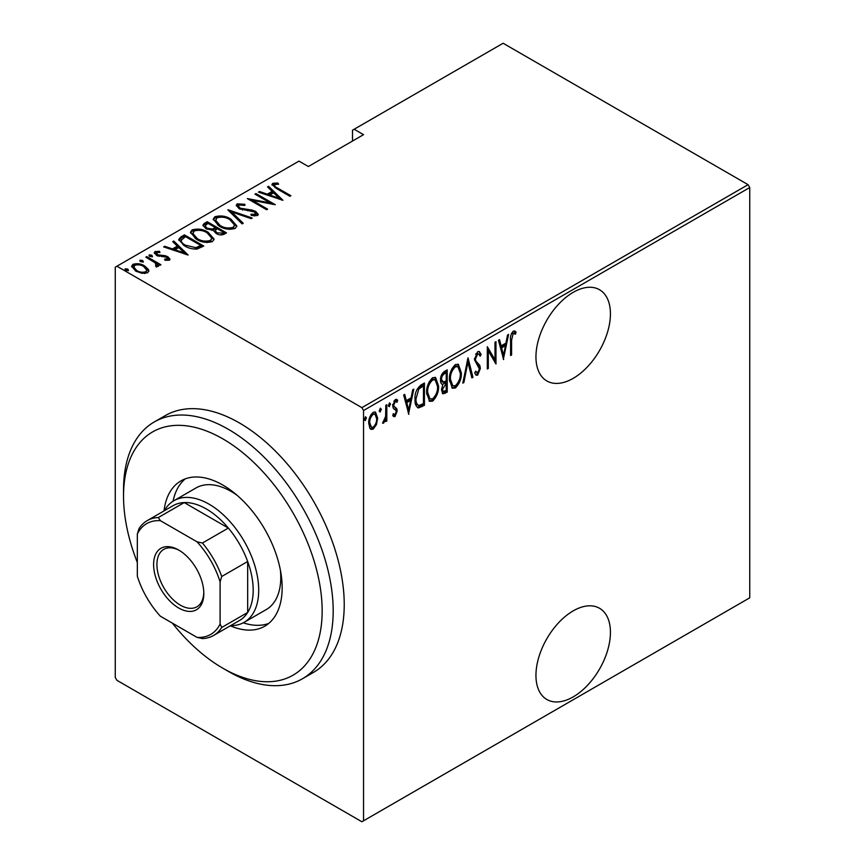 <?xml version="1.0" encoding="UTF-8"?>
<svg xmlns="http://www.w3.org/2000/svg" width="865" height="865" viewBox="0 0 865 865"><rect width="100%" height="100%" fill="white"/><g stroke="black" fill="none" stroke-linecap="round" stroke-linejoin="round"><path stroke-width="1.3" d="M573.192 610.885A52.668 30.405 120 0 0 538.787 657.292A52.668 30.405 120 0 0 546.853 699.493A52.668 30.405 120 0 0 573.192 696.887A52.668 30.405 120 0 0 607.598 650.469A52.668 30.405 120 0 0 599.521 608.268A52.668 30.405 120 0 0 573.192 610.885M573.192 292.338A52.668 30.405 120 0 0 538.787 338.756A52.668 30.405 120 0 0 546.853 380.957A52.668 30.405 120 0 0 573.192 378.351A52.668 30.405 120 0 0 607.598 331.933A52.668 30.405 120 0 0 599.521 289.732A52.668 30.405 120 0 0 573.192 292.338M363.538 820.798L361.884 821.75L116.916 680.323L115.261 677.457L115.261 267.177L116.916 266.225L361.884 407.653L748.084 184.678L749.739 187.543L749.739 597.823L363.538 820.798L363.538 410.518L361.884 407.653M376.47 424.574L373.183 429.17L370.89 429.343L369.917 428.38L368.739 423.266C368.522 419.103 370.015 415.449 373.183 412.302L375.507 412.108L377.648 418.119L376.47 424.574L375.551 424.055M386.806 404.723L386.806 421.017L385.812 421.59L385.812 419.19L383.573 423.169L382.6 423.18L385.606 416.487L385.812 405.296L386.806 404.723M393.878 408.907L395.11 409.61L393.153 408.01L392.753 405.717L395.251 399.565L396.916 399.5L397.695 400.354L397.013 402.257L395.283 401.555L393.737 405.058L394.029 406.453L396.819 408.745L397.208 411.026L394.991 416.584L393.726 416.573L392.753 415.557L393.445 413.762L395.024 414.562L396.213 411.686L395.921 410.367L394.289 409.188M393.445 413.762L395.024 414.562M397.013 402.257L393.835 401.176M392.634 404.431L392.926 405.815L395.705 407.577M423.331 403.652L423.331 404.658L417.384 407.296L418.487 407.934C415.903 406.615 414.746 403.728 415.027 399.306C414.562 393.705 416.508 388.958 420.877 385.055L424.434 383L424.434 405.296L418.487 407.934L417.6 407.642M441.442 383.757L442.793 384.428C441.161 383.984 440.415 382.525 440.523 380.038C440.371 376.762 441.572 373.961 444.145 371.626L447.216 369.852L447.216 392.148L442.815 393.835L441.518 389.91L442.793 384.428L441.918 384.168M468.008 357.851L472.96 377.281L471.879 377.908L467.889 362.219L463.889 382.525L462.807 383.141L468.008 357.851M494.996 342.27L495.98 341.697L495.98 363.992L488.303 350.844L488.303 368.425L487.319 368.998L487.319 346.703L494.996 359.808L494.996 342.27M511.583 340.15L511.583 354.985L510.588 355.558L510.588 340.507C510.004 337.188 510.901 334.074 513.269 331.144L514.956 331.122L516.037 332.117L515.432 334.182L513.194 333.479L511.583 340.15L510.599 339.588M515.432 334.182L512.848 332.722L512.091 332.841L513.194 333.479M749.739 187.543L363.538 410.518M503.657 359.559L498.456 340.269L499.538 339.642L501.127 345.87L505.939 343.091L507.528 335.025L508.609 334.409L503.322 359.364M477.685 351.687L479.372 351.59L481.124 354.574L480.161 356.261L478.745 353.958L477.664 353.99L475.436 359.051L475.837 361.008L479.751 365.333L480.389 368.36L477.653 375.15L476.183 375.215L474.69 373.085L475.62 371.171L477.772 372.793L479.394 369.031L474.442 359.591L477.685 351.687M475.296 371.853L477.772 372.793M461.326 372.761C461.661 378.405 459.704 383.476 455.455 387.963L452.363 388.19L449.443 379.724C449.108 374.069 451.087 369.02 455.358 364.576L458.374 364.36L461.326 372.761L460.299 372.166M438.544 385.909C438.879 391.553 436.922 396.624 432.684 401.111L429.581 401.338L426.661 392.872C426.337 387.217 428.305 382.168 432.587 377.724L435.603 377.518L438.544 385.909L437.528 385.314M408.842 414.303L403.641 395.013L404.723 394.386L406.301 400.614L411.124 397.835L412.713 389.769L413.794 389.153L408.507 414.108M388.644 406.074L389.531 406.582L388.536 405.296L389.531 402.874L390.515 404.16L389.012 406.615M379.476 411.362L380.373 411.87L379.378 410.583L380.373 408.161L381.357 409.448L379.854 411.913M364.63 419.936L365.517 420.455L364.522 419.168L365.517 416.735L366.5 418.022L364.998 420.487M748.084 184.678L503.116 43.25L352.498 130.204L352.498 141.038M148.488 269.523L148.845 270.853L147.547 272.767L141.947 273.308L135.751 271.091L131.61 266.247L132.94 264.333C137.254 263.144 141.168 263.684 144.66 265.944L148.488 269.523L148.748 271.459M156.381 266.928L155.203 262.83L145.817 257.186L146.812 256.613L160.922 264.755L159.928 265.328L157.852 264.128L158.554 265.75L156.478 267.047L155.538 265.858L156.77 264.993L156.381 266.939M156.77 252.569L157.495 254.775L165.302 255.726L167.864 256.764L170.016 259.186L169.356 260.17L165.096 260.311L164.588 259.208L167.994 258.646L167.994 259.922L166.945 257.37L156.576 255.391L154.262 252.71L155.008 251.585L159.365 251.283L159.993 252.429L156.77 252.569L156.295 254.548M180.882 236.934L184.44 234.88L203.751 246.028L197.101 249.066C192.084 249.152 187.867 248.05 184.44 245.746L178.687 239.573L180.882 236.934L180.882 238.21L184.44 236.156L184.44 234.88M207.211 221.732L226.522 232.88L224.359 234.134C221.429 235.345 218.661 235.107 216.045 233.409L213.212 230.295L206.011 228.76L202.94 225.192L204.151 223.505L207.211 221.732L207.211 223.008L208.087 223.516M228.014 209.73L252.266 218.023L251.196 218.64L231.604 211.947L243.206 223.256L242.124 223.884L228.014 210.108M254.991 194.149L255.986 193.576L275.297 204.724L252.396 200.366L267.62 209.157L266.625 209.73L247.325 198.582L270.183 202.918L254.991 194.149M274.681 184.504C274.335 186.018 275.459 187.283 278.043 188.3L290.889 195.717L289.905 196.29L276.865 188.765L271.956 184.472L272.778 183.315L277.773 183.002L278.649 184.202L275.708 184.223L274.259 185.132L275.102 187.716M116.916 266.225L298.987 161.106L308.362 166.523L363.538 134.67L354.153 129.253M282.974 200.291L258.462 192.149L259.543 191.522L267.317 194.182L272.14 191.403L267.534 186.916L268.615 186.289L282.974 200.291M237.194 203.859L244.86 204.302L244.871 205.427L239.151 205.016L238.448 206.108L240.2 208.184L252.115 210.087L255.683 211.417L258.257 214.358L257.456 215.59L251.228 215.417L250.969 214.196L255.597 214.379L256.127 213.623L255.597 215.655L254.775 212.033L239.172 208.746L236.264 205.243L237.194 203.859L237.194 205.135L241.054 204.691M230.901 219.115L236.848 225.927L235.258 228.414C229.268 229.971 223.873 229.182 219.105 226.024L213.212 219.191L214.866 216.747C220.824 215.223 226.165 216.012 230.901 219.115L230.901 220.294M208.119 232.263L214.077 239.075L212.487 241.562C206.486 243.119 201.102 242.33 196.333 239.172L190.441 232.339L192.095 229.895C198.042 228.371 203.383 229.16 208.119 232.263L208.119 233.442M188.148 255.034L163.647 246.893L164.718 246.266L172.492 248.925L177.314 246.147L172.719 241.649L173.789 241.032L188.148 255.034M151.883 255.251L152.5 256.754L149.904 256.397L149.288 254.894L151.883 255.251L152.327 256.829M148.996 255.326L149.288 255.921M142.725 260.538L143.341 262.041L140.746 261.684L140.119 260.181L142.725 260.538L143.168 262.117M139.838 260.625L140.119 261.208M127.869 269.112L128.485 270.615L125.89 270.258L125.274 268.756L127.869 269.112L128.312 270.691M124.982 269.199L125.274 269.783M272.129 185.164L272.778 183.315M272.778 184.591L277.773 184.277M277.773 184.18L277.773 183.002M259.543 192.517L259.543 191.522M267.317 195.176L267.317 194.182M267.62 195.274L272.14 192.679L272.14 191.403M268.355 187.716L268.615 186.289M268.615 187.564L281.32 199.956M269.804 195.036L279.125 198.215L273.61 192.841L269.804 195.036L269.804 196.02M279.125 199.21L279.125 198.215M255.986 194.722L255.986 193.576M270.183 203.048L272.367 204.313M252.396 201.513L252.396 200.366M250.212 200.248L252.396 200.68M270.183 203.881L270.183 202.918M244.86 205.427L244.86 204.302M238.448 206.108L239.248 208.779M240.2 209.265L240.2 208.184M242.492 210.054L242.492 209.049M252.115 211.114L252.115 210.087M255.629 212.649L255.683 211.417M255.683 212.693L258.105 214.963M254.072 215.969L255.597 215.655M236.394 205.924L237.194 205.135M229.409 211.482L231.604 212.228M242.384 223.732L231.604 213.222L231.604 211.947M231.82 220.953L236.783 226.544M213.287 219.883L214.866 218.012L214.866 216.747M214.866 218.012L219.97 217.061M220.099 226.576L220.099 225.462C223.981 227.971 228.36 228.587 233.236 227.3L234.588 225.095L229.917 219.688C226.046 217.191 221.71 216.574 216.888 217.861L215.45 221.364L218.24 225.506M229.636 229.376L233.236 228.565L234.588 225.095M233.236 228.565L233.236 227.3M215.45 220.088L220.099 225.462M215.385 227.722L217.256 228.803M223.548 232.447L225.419 233.518M203.07 225.852L204.151 223.505M204.151 224.781L207.211 223.008M211.99 230.414L215.385 228.868L215.385 227.592L208.206 223.451L206.735 224.294L205.178 225.97L207.005 228.187L212.412 229.052L215.385 227.592M205.178 225.97L206.054 228.782M220.553 234.945L223.548 233.582L223.548 232.307L217.364 228.738L216.693 229.128L215.212 230.706L216.996 232.815L222.197 233.096L223.548 232.307M215.212 230.706L216.034 233.399M222.197 234.372L222.197 233.096M216.996 233.907L216.996 232.815M212.412 230.328L212.412 229.052M207.005 229.279L207.005 228.187M209.038 234.101L214.012 239.692M190.505 233.031L192.095 231.171L192.095 229.895M192.095 231.171L197.198 230.209M197.328 239.724L197.328 238.61C201.199 241.119 205.578 241.735 210.454 240.448L211.817 238.253L207.135 232.836C203.275 230.339 198.939 229.733 194.117 231.009L192.668 234.512L195.468 238.654M206.865 242.524L210.454 241.724L211.817 238.253M210.454 241.724L210.454 240.448M192.668 233.247L197.328 238.61M184.44 236.156L185.315 236.664M200.777 245.595L202.648 246.666M178.785 240.254L180.882 238.21M194.084 249.109L199.966 247.206L200.777 245.465L185.424 236.599L181.066 240.438L181.066 241.713L183.488 245.173M195.858 248.947L195.858 247.671L200.777 245.465M185.434 246.298L185.434 245.184L195.858 247.671M181.282 239.562C180.969 241.789 182.353 243.66 185.434 245.184M164.718 247.26L164.718 246.266M172.492 249.92L172.492 248.925M172.805 250.017L177.314 247.412L177.314 246.147M173.53 242.449L173.789 241.032M173.789 242.308L186.505 254.699M174.99 249.78L184.31 252.958L178.796 247.574L174.99 249.78L174.99 250.763M184.31 253.953L184.31 252.958M154.435 253.38L155.008 251.585M155.008 252.861L157.398 252.342M159.365 252.342L159.365 251.283M156.77 253.845L157.495 256.051M157.495 255.856L157.495 254.775M159.128 256.408L159.128 255.391M161.896 256.678L161.896 255.478M165.302 256.786L165.302 255.726M167.637 257.911L167.864 256.764M167.864 258.029L169.821 259.792M149.288 256.17L151.883 256.527M146.812 257.748L146.812 256.613M154.5 262.333L157.852 264.257M158.403 266.344L157.852 264.128M140.119 261.457L142.725 261.814M131.718 266.917L132.94 265.609L132.94 264.333M132.94 265.609L136.108 264.831M144.66 267.155L144.66 265.944M144.66 267.22L148.488 270.799M136.735 271.621L136.735 270.518C139.438 272.248 142.465 272.659 145.817 271.761L146.801 270.269L143.666 266.517C140.973 264.787 137.978 264.398 134.68 265.328L133.643 268.172L135.373 270.864M144.423 273.513L145.817 273.037L146.801 270.269M145.817 273.037L145.817 271.761M133.643 266.896L136.735 270.518M125.274 270.031L127.869 270.388M510.588 354.412L511.583 354.985M514.416 330.906L516.037 332.117M514.935 331.479L514.351 333.479M514.329 333.544L512.848 332.722M512.091 332.841L511.431 333.501M498.716 340.118L500.024 345.232L501.127 345.87M505.636 343.264L505.192 345.524M503.289 355.191L502.846 357.472M505.441 345.676L504.338 345.038L500.532 347.233L502.435 354.704L503.538 355.331L505.441 345.676L501.635 347.871L503.538 355.331M500.532 347.233L501.635 347.871M494.877 359.743L494.877 362.522M487.319 350.271L488.303 350.844M487.319 367.852L488.303 368.425M487.319 347.492L493.893 359.17L494.996 359.808M478.799 351.406L481.124 354.574M480.021 353.936L479.524 354.823M478.745 353.958L476.561 353.353L477.664 353.99M476.561 353.353L475.674 354.174M474.496 358.51L475.436 359.051M474.442 359.526L475.837 361.008M474.734 360.37L479.751 365.333M478.648 364.695L479.286 367.733L480.389 368.36M478.291 372.372L476.55 374.513L477.653 375.15M476.55 374.513L475.653 374.75M467.478 359.44L471.858 376.653L472.96 377.281M467.024 361.721L467.889 362.219M463.035 382.027L463.889 382.525M457.801 383.119L454.352 387.325L455.455 387.963M454.352 387.325L451.822 387.801M457.812 364.122L460.202 371.15M449.465 378.6L450.427 379.151L452.773 385.801L455.401 385.704C458.937 382.081 460.58 377.962 460.331 373.334L457.953 366.674L456.85 366.036L454.298 366.198L451.952 368.631M449.465 380.719L451.671 385.163L452.773 385.801M454.298 366.198L455.401 366.836C451.833 370.404 450.168 374.513 450.427 379.151M457.953 366.674L455.401 366.836M446.113 370.49L446.113 372.642M446.113 381.065L446.113 383.227M446.113 390.504L446.113 391.51L447.216 392.148M446.113 391.51L443.94 392.764L445.043 393.402M443.94 392.764L442.296 393.337M440.534 380.027L442.545 382.168L446.221 381L446.221 372.707L444.761 373.561C442.599 374.902 441.528 376.87 441.518 379.465L443.475 382.319M446.221 372.707L445.118 372.069L441.691 374.567M441.518 389.856L443.226 391.499L446.221 390.439L446.221 383.292L442.512 389.304L443.226 391.499M446.221 383.292L445.118 382.654L442.739 384.395M441.572 388.753L442.512 389.304M444.448 383.044L445.551 383.682M440.577 378.924L441.518 379.465M443.648 372.923L444.761 373.561M435.03 396.267L431.581 400.473L432.684 401.111M431.581 400.473L429.051 400.949M435.041 377.27L437.42 384.298M426.683 391.748L427.656 392.31L430.002 398.949L432.63 398.851C436.165 395.24 437.809 391.11 437.56 386.482L435.171 379.821L434.068 379.184L431.527 379.346L429.181 381.779M426.683 393.867L428.889 398.311L430.002 398.949M431.527 379.346L432.63 379.984C429.051 383.552 427.397 387.661 427.656 392.31M435.171 379.821L432.63 379.984M423.331 383.638L423.331 385.79M423.331 404.658L424.434 405.296M421.017 405.999L422.12 406.637M415.049 400.484L416.952 404.582L418.065 405.22L419.071 405.49L423.45 403.587L423.45 385.866L418.801 389.109L416.022 398.733C415.784 402.409 416.8 404.658 419.071 405.49M423.45 385.866L422.347 385.228L421.017 385.995L416.779 389.823M415.049 398.17L416.022 398.733M417.698 388.471L418.801 389.109M403.901 394.862L405.198 399.976L406.301 400.614M410.821 398.008L410.378 400.268M408.475 409.934L408.021 412.216M410.615 400.409L409.513 399.771L405.707 401.976L407.61 409.437L408.713 410.075L410.615 400.409L406.81 402.614L408.713 410.075M405.707 401.976L406.81 402.614M395.186 414.443L393.889 415.946L394.991 416.584M393.889 415.946L393.186 416.119M396.311 399.295L397.695 400.354M396.592 399.727L396.008 401.36M395.911 401.63L394.18 400.917M392.818 404.528L393.737 405.058M392.926 405.815L396.819 408.745M395.705 408.107L396.105 410.388L397.208 411.026M389.369 402.982L390.515 404.16M389.412 403.522L388.428 405.945M385.704 415.524L385.704 419.125M385.812 420.455L386.806 421.017M385.12 418.79L385.812 419.19M383.725 421.082L382.849 422.261M382.73 422.682L383.573 423.169M380.211 408.269L381.357 409.448M380.254 408.81L379.27 411.232M374.275 426.229L372.08 428.532L373.183 429.17M372.08 428.532L370.35 428.921M374.945 411.902L376.535 417.038M376.599 417.514L377.648 418.119M368.771 422.131L369.723 422.682L371.409 427.278L373.193 427.169C375.648 424.715 376.805 421.882 376.653 418.682L375.075 414.184L372.091 413.665L370.944 414.659M368.739 423.731L371.409 427.278M372.091 413.665L373.193 414.303C370.728 416.703 369.571 419.493 369.723 422.682M375.075 414.184L373.193 414.303M365.354 416.854L366.5 418.022M365.398 417.384L364.414 419.817M172.351 623.135A140.444 81.083 -120 0 0 222.846 668.212A140.444 81.083 -120 0 0 322.158 610.874A140.444 81.083 -120 0 0 222.846 438.869A140.444 81.083 -120 0 0 123.533 496.207A140.444 81.083 -120 0 0 137.33 562.477M228.36 671.402L222.846 668.212L228.36 671.402A148.25 85.592 60 0 0 302.49 678.744L313.519 672.375A148.25 85.592 -120 0 0 336.247 553.578A148.25 85.592 -120 0 0 239.4 422.942A148.25 85.592 -120 0 0 165.28 415.6L154.24 421.969A148.25 85.592 60 0 1 228.36 429.31A148.25 85.592 60 0 1 325.208 559.947A148.25 85.592 60 0 1 302.49 678.744M237.118 495.31A70.227 40.547 -120 0 0 231.117 491.428A70.227 40.547 -120 0 0 196.009 487.947L173.941 500.694A70.227 40.547 60 0 1 209.049 504.165A70.227 40.547 60 0 1 254.926 566.045A70.227 40.547 60 0 1 244.168 622.324A70.227 40.547 60 0 1 230.674 625.6M185.251 478.864A83.873 48.429 -120 0 0 173.065 501.224M164.015 510.934A83.873 48.429 60 0 1 180.904 480.908A83.873 48.429 60 0 1 222.846 485.06A83.873 48.429 60 0 1 277.643 558.974A83.873 48.429 60 0 1 264.787 626.184A83.873 48.429 60 0 1 230.328 625.806M123.533 496.207L123.533 489.839A148.25 85.592 60 0 1 154.24 421.969M243.27 622.811A83.873 48.429 -120 0 0 268.723 623.438M244.168 622.324L266.236 609.576A70.227 40.547 -120 0 0 280.411 570.295M178.709 608.009A35.497 20.501 60 0 1 153.602 564.531A35.497 20.501 60 0 1 178.709 550.043L178.709 550.043A35.497 20.501 60 0 1 203.816 593.52A35.497 20.501 60 0 1 178.709 608.009M179.552 550.54A33.162 19.149 -120 0 0 163.788 549.351A33.162 19.149 -120 0 0 158.706 575.928A33.162 19.149 -120 0 0 180.363 605.143A33.162 19.149 -120 0 0 196.939 606.787A33.162 19.149 -120 0 0 203.794 592.536M220.088 624.033L221.743 627.439A66.324 38.287 60 0 1 213.525 635.505L239.454 620.529A66.324 38.287 -120 0 0 247.671 612.474A66.324 38.287 -120 0 0 247.671 561.504A66.324 38.287 -120 0 0 228.36 528.061A66.324 38.287 -120 0 0 206.292 508.944A66.324 38.287 -120 0 0 184.223 502.576A66.324 38.287 -120 0 0 173.13 505.657L147.201 520.633A66.324 38.287 60 0 1 158.295 517.551L160.414 520.687A63.978 36.935 -120 0 0 137.33 534.019L137.33 576.252A63.978 36.935 -120 0 0 160.414 616.248L197.004 637.364A63.978 36.935 -120 0 0 220.088 624.033L220.088 581.799A63.978 36.935 -120 0 0 197.004 541.804L160.414 520.687M197.004 541.804L202.432 543.025L228.36 528.061L184.223 502.576L158.295 517.551M164.35 510.728A70.227 40.547 60 0 1 173.941 500.694M221.743 627.439L247.671 612.474L247.671 561.504L221.743 576.479L220.088 581.799M213.525 635.505A66.324 38.287 60 0 1 202.432 638.586L197.004 637.364M137.33 534.019L138.984 528.699A66.324 38.287 60 0 1 147.201 520.633M202.432 543.025A66.324 38.287 60 0 1 221.743 576.479M278.043 189.446L278.043 188.3M247.628 210.768L247.628 209.644M214.725 229.247L214.725 227.982M199.966 247.206L199.966 245.93M476.788 362.738L477.891 363.376M421.017 385.995L422.12 386.633M393.997 408.994L394.7 409.404M514.675 333.663L513.561 333.025M394.18 414.551L393.078 413.913M396.3 401.522L395.197 400.884M394.754 407.091L393.651 406.464"/></g></svg>
